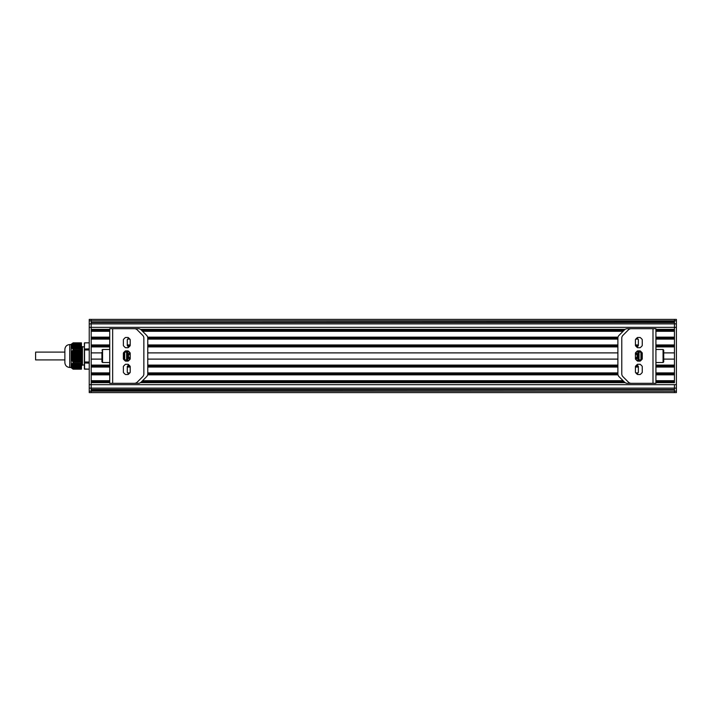 <?xml version="1.0" encoding="UTF-8"?>
<svg xmlns="http://www.w3.org/2000/svg" width="712" height="712" viewBox="0 0 712 712"><rect width="100%" height="100%" fill="white"/><g stroke="black" fill="none" stroke-linecap="round" stroke-linejoin="round"><path stroke-width="1.07" d="M129.922 359.409A0.979 0.979 0 0 0 130.207 358.715L130.207 353.286A0.979 0.979 0 0 0 129.922 352.591L128.498 351.167A0.979 0.979 0 0 0 127.804 350.882L125.784 350.882A0.979 0.979 0 0 0 125.098 351.167L123.665 352.591A0.979 0.979 0 0 0 123.381 353.286L123.381 358.715A0.979 0.979 0 0 0 123.665 359.409L125.098 360.833A0.979 0.979 0 0 0 125.784 361.126L127.804 361.126A0.979 0.979 0 0 0 128.498 360.833L129.922 359.409M129.922 345.996A0.979 0.979 0 0 0 130.207 345.311L130.207 339.873A0.979 0.979 0 0 0 129.922 339.188L128.498 337.755A0.979 0.979 0 0 0 127.804 337.47L125.784 337.47A0.979 0.979 0 0 0 125.098 337.755L123.665 339.188A0.979 0.979 0 0 0 123.381 339.873L123.381 345.311A0.979 0.979 0 0 0 123.665 345.996L125.098 347.429A0.979 0.979 0 0 0 125.784 347.714L127.804 347.714A0.979 0.979 0 0 0 128.498 347.429L129.922 345.996M129.922 372.821A0.979 0.979 0 0 0 130.207 372.127L130.207 366.698A0.979 0.979 0 0 0 129.922 366.004L128.498 364.58A0.979 0.979 0 0 0 127.804 364.295L125.784 364.295A0.979 0.979 0 0 0 125.098 364.58L123.665 366.004A0.979 0.979 0 0 0 123.381 366.698L123.381 372.127A0.979 0.979 0 0 0 123.665 372.821L125.098 374.245A0.979 0.979 0 0 0 125.784 374.53L127.804 374.53A0.979 0.979 0 0 0 128.498 374.245L129.922 372.821M109.728 342.899L109.728 369.101M109.728 328.695L134.443 328.695A3.898 3.898 0 0 1 137.202 329.834L142.72 335.352A3.898 3.898 0 0 1 143.86 338.111L143.86 373.889A3.898 3.898 0 0 1 142.72 376.648L137.202 382.166A3.898 3.898 0 0 1 134.443 383.305L109.728 383.305L109.728 328.891M126.335 359.898A5.856 5.856 0 0 0 127.857 361.118M127.857 350.882A5.856 5.856 0 0 0 126.335 352.102M130.198 358.884A2.928 2.928 0 0 1 130.198 353.116A2.928 2.928 0 0 0 130.198 358.884M130.207 353.864A2.198 2.198 0 0 0 130.207 358.145M130.065 359.231A3.293 3.293 0 0 1 127.608 357.139M127.608 354.861A3.293 3.293 0 0 1 130.065 352.769M128.916 351.595A4.753 4.753 0 0 0 127.252 352.725M127.252 359.284A4.753 4.753 0 0 0 128.916 360.414M128.578 351.247L127.154 352.627M127.154 359.382L128.578 360.753M126.629 352.102L127.608 353.072L127.608 358.928L126.629 359.898L126.629 352.102L124.698 352.102M101.923 350.144L102.573 349.494L102.573 362.506L101.923 361.856L101.923 352.102M101.923 352.618L101.923 361.856M109.728 362.506L102.573 362.506M124.698 360.388L124.698 351.612M124.698 351.559L124.698 360.441M123.381 356L124.217 356L124.627 360.37M124.627 351.63L124.217 356M128.747 347.171L127.564 345.996A0.979 0.979 0 0 1 127.279 345.311L127.279 339.873A0.979 0.979 0 0 1 127.564 339.188L128.747 338.004M128.747 373.996L127.564 372.821A0.979 0.979 0 0 1 127.279 372.127L127.279 366.698A0.979 0.979 0 0 1 127.564 366.004L128.747 364.829M116.554 383.305L138.342 383.305A3.898 3.898 0 0 0 141.101 382.166L146.619 376.648A3.898 3.898 0 0 0 147.767 373.889L147.767 338.111A3.898 3.898 0 0 0 146.619 335.352L141.101 329.834A3.898 3.898 0 0 0 138.342 328.695L116.554 328.695M635.718 352.591A0.979 0.979 0 0 0 635.433 353.286L635.433 358.715A0.979 0.979 0 0 0 635.718 359.409L637.151 360.833A0.979 0.979 0 0 0 637.836 361.118L639.857 361.118A0.979 0.979 0 0 0 640.551 360.833L641.975 359.409A0.979 0.979 0 0 0 642.26 358.715L642.26 353.286A0.979 0.979 0 0 0 641.975 352.591L640.551 351.167A0.979 0.979 0 0 0 639.857 350.874L637.836 350.874A0.979 0.979 0 0 0 637.151 351.167L635.718 352.591M635.718 366.004A0.979 0.979 0 0 0 635.433 366.689L635.433 372.127A0.979 0.979 0 0 0 635.718 372.812L637.151 374.245A0.979 0.979 0 0 0 637.836 374.53L639.857 374.53A0.979 0.979 0 0 0 640.551 374.245L641.975 372.812A0.979 0.979 0 0 0 642.26 372.127L642.26 366.689A0.979 0.979 0 0 0 641.975 366.004L640.551 364.571A0.979 0.979 0 0 0 639.857 364.286L637.836 364.286A0.979 0.979 0 0 0 637.151 364.571L635.718 366.004M635.718 339.179A0.979 0.979 0 0 0 635.433 339.873L635.433 345.302A0.979 0.979 0 0 0 635.718 345.996L637.151 347.42A0.979 0.979 0 0 0 637.836 347.705L639.857 347.705A0.979 0.979 0 0 0 640.551 347.42L641.975 345.996A0.979 0.979 0 0 0 642.26 345.302L642.26 339.873A0.979 0.979 0 0 0 641.975 339.179L640.551 337.755A0.979 0.979 0 0 0 639.857 337.47L637.836 337.47A0.979 0.979 0 0 0 637.151 337.755L635.718 339.179M655.921 369.101L655.921 342.899M655.921 383.305L631.197 383.305A3.898 3.898 0 0 1 628.438 382.166L622.92 376.648A3.898 3.898 0 0 1 621.781 373.889L621.781 338.111A3.898 3.898 0 0 1 622.92 335.352L628.438 329.834A3.898 3.898 0 0 1 631.197 328.695L655.921 328.695L655.921 383.109M639.314 352.102A5.856 5.856 0 0 0 637.783 350.882M637.783 361.118A5.856 5.856 0 0 0 639.305 359.898M635.451 353.116A2.928 2.928 0 0 1 635.451 358.884A2.928 2.928 0 0 0 635.451 353.116M635.433 358.136A2.198 2.198 0 0 0 635.433 353.855M635.585 352.769A3.293 3.293 0 0 1 638.032 354.861M638.032 357.139A3.293 3.293 0 0 1 635.585 359.231M636.724 360.406A4.753 4.753 0 0 0 638.388 359.275M638.388 352.716A4.753 4.753 0 0 0 636.724 351.586M637.071 360.753L638.486 359.373M638.486 352.618L637.071 351.247M639.011 359.898L638.032 358.928L638.032 353.072L639.011 352.102L639.011 359.898L640.942 359.898M663.717 361.856L663.068 362.506L663.068 349.494L663.717 350.144L663.717 361.856M655.921 349.494L663.068 349.494M663.717 352.102L663.717 352.618M640.942 351.612L640.942 360.388M640.942 360.441L640.942 351.559M642.26 356L641.423 356L641.014 351.63M641.014 360.37L641.423 356M636.902 364.829L638.077 366.004A0.979 0.979 0 0 1 638.361 366.689L638.361 372.127A0.979 0.979 0 0 1 638.077 372.812L636.902 373.996M636.902 338.004L638.077 339.179A0.979 0.979 0 0 1 638.361 339.873L638.361 345.302A0.979 0.979 0 0 1 638.077 345.996L636.902 347.171M649.095 328.695L627.299 328.695A3.898 3.898 0 0 0 624.54 329.834L619.022 335.352A3.898 3.898 0 0 0 617.883 338.111L617.883 373.889A3.898 3.898 0 0 0 619.022 376.648L624.54 382.166A3.898 3.898 0 0 0 627.299 383.305L649.095 383.305M81.444 342.846L73.149 342.837L71.2 344.297L71.2 345.062L73.131 342.864M81.444 342.864L81.444 348.871L73.131 348.871L81.444 348.88L81.444 349.966L73.131 349.993L81.444 349.966M72.855 348.64L81.444 348.631L72.446 348.622L71.253 347.162L71.2 345.062M81.444 349.993L81.444 362.007L73.131 362.007L81.444 362.007M71.289 364.775L81.444 364.847L81.444 367.107L71.2 366.938L71.289 364.775L81.444 364.847L81.444 363.138L73.149 363.12L81.444 363.138L81.444 362.034M71.387 365.123L81.444 365.14L71.2 365.14M71.316 365.416L81.444 365.425L71.2 365.425M81.444 365.71L71.2 365.63M81.444 366.004L71.2 365.977M81.444 366.297L71.2 366.271L81.444 366.297M81.444 366.591L71.236 366.591M71.2 366.894L81.444 366.894L71.298 366.876M81.444 367.107L81.444 369.145L73.131 369.145L72.143 368.282L81.444 368.353M73.131 369.145L81.444 369.145M73.149 349.966L73.149 348.88M73.149 363.12L73.149 362.034M73.131 362.007L71.2 357.86L71.253 353.731L73.131 349.993M81.444 355.057L71.2 355.048L81.444 355.19M71.289 367.187L81.444 367.187L71.592 367.454M71.868 367.997L81.444 367.757M81.444 368.273L71.93 368.06L81.444 368.051M72.437 368.576L81.444 368.638M72.135 368.282L81.444 368.344L72.268 368.344M81.444 365.416L71.325 365.407M71.529 364.829L73.131 363.138M81.444 364.544L71.467 364.482M81.444 364.259L71.681 364.188M81.444 363.957L71.93 363.894M81.444 363.663L72.215 363.601M81.444 363.369L72.526 363.316M71.325 346.602L81.444 346.584L71.2 346.575M71.2 346.869L81.444 346.869L71.387 346.877M81.444 345.996L71.209 346.014M81.444 346.29L71.2 346.379M71.2 345.712L81.444 345.712L71.2 345.703M81.444 347.465L71.467 347.518M81.444 347.759L71.681 347.812M71.2 345.409L81.444 345.489M71.253 344.893L81.444 344.83M73.131 348.871L72.526 348.693M81.444 348.346L72.215 348.399M71.422 344.599L81.444 344.537M72.001 343.967L81.444 343.958L71.93 343.94M72.446 343.424L81.444 343.442M81.444 343.148L72.793 343.148L81.444 343.033M71.93 348.106L81.444 348.043M71.289 347.233L81.444 347.162M72.268 343.656L81.444 343.727M81.444 366.52L71.2 366.582M71.2 366.938L71.2 367.703L73.149 369.172L81.444 369.172M71.2 357.86L71.2 365.078M81.444 356.81L71.2 356.961M71.2 346.922L71.2 354.14M64.863 349.904L64.863 362.097M64.863 356L64.863 349.423C65.148 346.459 66.777 344.83 69.74 344.546L69.74 367.463C66.777 367.17 65.148 365.55 64.863 362.586L64.863 356L64.863 359.907L35.6 359.907L35.6 352.849M71.627 359.444L81.444 359.444L81.702 365.737L81.23 365.229M82.209 351.47L82.085 346.646L82.209 351.47L81.444 346.246M81.684 350.001L81.684 365.621M82.414 356C82.414 344.359 82.414 344.368 82.414 356L82.414 365.025L81.702 365.737M84.363 349.031L84.363 361.99L84.363 343.033L84.363 349.031L89.24 348.88M84.363 350.019L84.559 342.846L89.24 342.837L84.559 342.846M89.24 363.12L84.363 362.978L84.363 361.99L89.24 362.034M84.363 362.978L84.363 368.958L89.24 369.154L84.559 369.172L84.559 349.975L89.24 349.975M674.451 392.597L676.4 392.597L674.451 392.597L674.451 388.102L674.451 389.437L91.198 389.437L91.198 392.597L676.4 392.597L676.4 319.394L674.451 319.394L674.451 320.809L676.4 320.809M655.921 382.656L674.451 382.656L674.451 327.342L674.451 329.345L655.921 329.345M89.24 391.191L91.198 391.191L91.198 392.606L89.24 392.606L89.24 319.403L91.198 319.403L91.198 323.898L91.198 322.563L674.451 322.563L674.451 321.183L674.451 323.898L676.4 323.871M89.24 323.898L91.198 323.898L91.198 390.817L676.4 391.164M109.728 382.656L91.198 382.656L91.198 384.658L674.451 384.658L674.451 388.102L676.4 388.102M109.728 374.85L91.198 374.85L91.198 380.706L109.728 380.706M109.728 367.054L91.198 367.054L91.198 372.901L109.728 372.901M89.24 327.351L91.198 327.351L91.198 329.345L109.728 329.345M89.24 320.836L674.451 321.183L674.451 319.403L91.198 319.403M91.198 323.898L674.451 323.898L674.451 327.342L676.4 327.342M655.921 331.294L674.451 331.294L674.451 337.15L655.921 337.15M655.921 339.099L674.451 339.099L674.451 344.946L655.921 344.946M655.921 346.904L674.451 346.904L674.451 352.894L663.717 352.894M663.717 359.106L674.451 359.106L674.451 365.096L655.921 365.096M655.921 367.054L674.451 367.054L674.451 372.901L655.921 372.901M655.921 374.85L674.451 374.85L674.451 380.706L655.921 380.706M91.198 389.731L674.451 389.731M140.504 382.656L625.136 382.656M91.198 381.677L109.728 381.677M141.59 381.677L624.05 381.677M655.921 381.677L674.451 381.677M142.569 380.706L623.08 380.706M147.642 374.85L617.998 374.85M91.198 373.88L109.728 373.88M147.767 373.88L617.883 373.88M655.921 373.88L674.451 373.88M127.653 372.901L129.842 372.901M147.767 372.901L617.883 372.901M635.807 372.901L637.988 372.901M127.279 367.054L130.207 367.054M147.767 367.054L617.883 367.054M635.433 367.054L638.361 367.054M91.198 366.075L109.728 366.075M127.501 366.075L129.985 366.075M147.767 366.075L617.883 366.075M635.656 366.075L638.139 366.075M655.921 366.075L674.451 366.075M91.198 365.096L109.728 365.096M128.471 365.096L129.014 365.096M147.767 365.096L617.883 365.096M636.626 365.096L637.169 365.096M91.198 359.106L101.923 359.106M147.767 359.106L617.883 359.106M91.198 352.894L101.923 352.894M147.767 352.894L617.883 352.894M91.198 346.904L109.728 346.904M128.471 346.904L129.023 346.904M147.767 346.904L617.883 346.904M636.626 346.904L637.169 346.904M91.198 345.925L109.728 345.925M127.501 345.925L129.985 345.925M147.767 345.925L617.883 345.925M635.656 345.925L638.139 345.925M655.921 345.925L674.451 345.925M91.198 344.946L109.728 344.946M127.279 344.946L130.207 344.946M147.767 344.946L617.883 344.946M635.433 344.946L638.361 344.946M91.198 339.099L109.728 339.099M127.653 339.099L129.833 339.099M147.767 339.099L617.883 339.099M635.807 339.099L637.997 339.099M91.198 338.12L109.728 338.12M147.767 338.12L617.883 338.12M655.921 338.12L674.451 338.12M91.198 337.15L109.728 337.15M147.642 337.15L617.998 337.15M91.198 331.294L109.728 331.294M142.569 331.294L623.08 331.294M91.198 330.323L109.728 330.323M141.59 330.323L624.05 330.323M655.921 330.323L674.451 330.323M140.504 329.345L625.136 329.345M91.198 322.269L674.451 322.269M64.863 359.16L64.863 359.907M112.656 328.695L112.656 383.305M652.993 383.305L652.993 328.695M81.444 357.104L71.2 357.104M81.444 357.237L71.2 357.237M81.444 357.691L71.2 357.691M81.444 357.531L71.298 357.531M81.444 356.516L71.2 356.516M81.444 356.659L71.2 356.659M81.444 356.952L71.209 356.952M81.444 358.269L71.253 358.269M81.444 358.118L71.414 358.118M81.444 355.929L71.2 355.929M81.444 356.071L71.2 356.071M81.444 356.365L71.2 356.365M81.444 357.397L71.271 357.397M81.444 358.857L71.422 358.857M81.444 358.706L71.574 358.706M81.444 357.985L71.387 357.985M81.444 355.35L71.2 355.35M81.444 355.484L71.2 355.484M81.444 355.778L71.2 355.778M81.444 356.223L71.2 356.223M81.444 359.293L71.77 359.293M81.444 358.563L71.529 358.563M81.444 354.763L71.2 354.763M81.444 354.896L71.2 354.896M81.444 355.644L71.2 355.644M81.444 360.032L71.868 360.032M81.444 359.872L71.992 359.872M81.444 359.151L71.716 359.151M81.444 354.175L71.2 354.175M81.444 354.318L71.2 354.318M81.444 354.612L71.271 354.612M81.444 360.619L72.143 360.619M81.444 360.459L72.259 360.459M81.444 359.738L71.939 359.738M81.444 354.024L71.387 354.024M81.444 361.198L72.446 361.198M81.444 361.046L72.553 361.046M81.444 360.325L72.197 360.325M81.444 353.588L71.289 353.588M81.444 353.731L71.253 353.731M81.444 354.469L71.298 354.469M81.444 361.767L72.793 361.767M81.444 361.634L72.873 361.634M81.444 360.904L72.482 360.904M81.444 353.01L71.467 353.01M81.444 353.143L71.422 353.143M81.444 353.437L71.529 353.437M81.444 353.882L71.414 353.882M81.444 361.491L72.793 361.491M81.444 352.422L71.681 352.422M81.444 352.556L71.627 352.556M81.444 352.849L71.716 352.849M81.444 353.303L71.574 353.303M81.444 351.835L71.93 351.835M81.444 351.977L71.868 351.977M81.444 352.271L71.939 352.271M81.444 352.716L71.77 352.716M81.444 351.247L72.215 351.247M81.444 351.39L72.143 351.39M81.444 351.683L72.197 351.683M81.444 352.128L71.992 352.128M81.444 351.096L72.482 351.096M81.444 351.541L72.259 351.541M81.444 350.082L72.909 350.082M81.444 350.963L72.553 350.963M81.444 350.802L72.446 350.802M81.444 350.669L72.526 350.669M81.444 350.509L72.793 350.509M81.444 350.375L72.873 350.375M81.444 350.242L72.793 350.242M81.444 361.918L72.909 361.918M81.444 361.34L72.526 361.34M81.444 360.753L72.215 360.753M81.444 360.165L71.93 360.165M81.444 359.587L71.681 359.587M81.444 358.999L71.467 358.999M81.444 358.412L71.289 358.412M81.444 357.825L71.2 357.825M81.444 366.306L71.2 366.306M81.444 366.813L71.271 366.813M81.444 367.463L71.467 367.481M81.444 366.226L71.2 366.226M81.444 367.392L71.529 367.392M81.444 365.932L71.2 365.932M81.444 367.686L71.716 367.686M81.444 367.979L71.939 367.979M81.444 365.639L71.209 365.639M81.444 365.345L71.298 365.345M81.444 368.932L72.882 368.932M81.444 368.567L72.482 368.567M81.444 365.051L71.414 365.051M81.444 368.861L72.784 368.878M81.444 364.767L71.574 364.767M81.444 364.473L71.77 364.473M81.444 364.179L71.992 364.179M81.444 363.885L72.259 363.885M81.444 363.592L72.553 363.592M81.444 363.298L72.873 363.298M81.444 346.655L71.298 346.655M81.444 346.361L71.209 346.361M81.444 346.949L71.414 346.949M81.444 346.068L71.2 346.068M81.444 346.584L71.316 346.584M81.444 347.242L71.574 347.242M81.444 345.694L71.2 345.694M81.444 345.783L71.2 345.783M81.444 347.536L71.77 347.536M81.444 347.83L71.992 347.83M81.444 345.115L71.2 345.115M81.444 345.195L71.271 345.195M81.444 348.123L72.259 348.123M81.444 344.902L71.387 344.902M81.444 348.408L72.553 348.408M81.444 348.702L72.873 348.702M81.444 344.608L71.529 344.608M81.444 344.243L71.681 344.234M81.444 344.314L71.716 344.314M81.444 344.021L71.939 344.021M81.444 343.647L72.215 343.647M81.444 343.371L72.526 343.353M81.444 343.077L72.882 343.077L81.444 343.077M676.4 384.649L674.451 384.649M89.24 388.129L91.198 388.129M89.24 384.658L91.198 384.658M91.198 391.164L674.451 391.164M91.198 388.102L674.451 388.102M91.198 327.342L674.451 327.342M91.198 320.836L674.451 320.836M126.629 359.898L124.698 359.898M109.728 349.494L102.573 349.494M639.011 352.102L640.942 352.102M655.921 362.506L663.068 362.506M81.444 366.885L71.316 366.885M81.444 367.178L71.431 367.178M81.444 365.131L71.405 365.131M81.444 364.838L71.556 364.838M81.444 346.877L71.405 346.877M81.444 345.418L71.236 345.418M81.444 348.631L72.829 348.631M81.444 343.949L72.01 343.949M71.2 344.546L69.74 344.546M71.2 367.463L69.74 367.463M81.969 346.78L81.48 346.255M84.363 346.984L82.085 346.646M82.414 365.025L84.363 365.025M676.4 319.394L674.451 319.394M89.24 392.606L91.198 392.606M64.863 352.102L35.6 352.102"/></g></svg>
